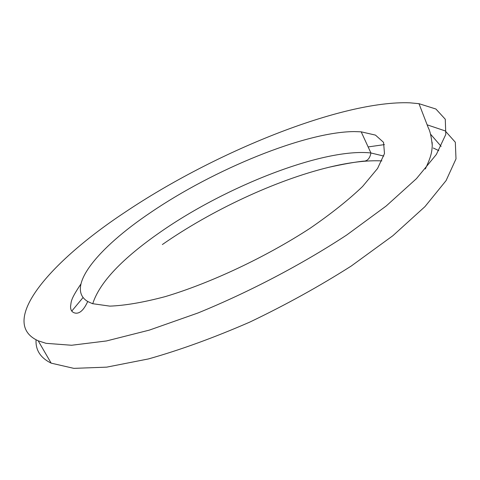 <?xml version="1.0" encoding="UTF-8"?>
<svg xmlns="http://www.w3.org/2000/svg" width="480" height="480" viewBox="0 0 480 480"><rect width="100%" height="100%" fill="white"/><g stroke="black" fill="none" stroke-linecap="round" stroke-linejoin="round"><path stroke-width="0.72" d="M432.108 142.212L432.24 144.738M150.69 212.478C97.776 247.95 64.884 287.796 87.714 301.5L92.448 303.66L109.824 306.132C125.058 305.544 143.52 302.376 165.204 296.628C210.642 283.062 265.932 257.046 310.188 228.204C331.158 213.756 348.612 199.866 362.544 186.522L377.568 168.468L384.486 153.558L383.556 142.356L375.468 135.108L361.182 131.826L354.138 131.586C305.064 131.892 213.996 169.302 150.69 212.478M125.058 212.22C49.44 262.152 -2.328 322.5 38.184 340.8L46.032 343.326L71.58 345.258L106.452 340.956L149.334 330.114L198 312.972C249.384 291.978 301.938 264.402 346.728 234.996L386.196 205.998L416.448 178.65L436.374 154.44L445.794 134.436L445.278 119.232L435.9 109.014L418.974 103.68L409.914 102.822C342.18 100.206 214.71 151.98 125.058 212.22M381.882 160.908C367.002 160.17 349.29 162.306 328.752 167.316C275.94 180.144 211.422 210.3 162.36 244.542M92.724 303.756C99.486 282.516 122.202 258.504 160.872 231.726C226.662 185.898 323.916 147.78 370.926 152.97L383.802 156.084M36.054 339.798C35.472 350.124 40.512 357.906 51.162 363.144L73.848 368.364L106.674 367.146L148.536 358.914C180.324 349.932 214.08 337.656 249.81 322.092C285.57 304.98 319.368 286.308 351.204 266.064L392.874 235.71L424.95 206.64L446.076 180.612L456 158.898L455.322 142.242L445.212 130.908L427.14 124.83M368.142 146.928L384.438 144.606M433.284 148.008L438.768 150.624M71.754 311.106L83.088 297.492M328.752 167.316C343.104 164.148 354.612 162.09 363.27 161.16C367.284 161.292 369.834 158.562 370.926 152.97L361.182 131.826M430.5 134.112L441.138 146.376M51.162 363.144L38.184 340.8M425.322 168.948C431.322 156.354 431.946 151.68 432.246 145.368C431.37 136.86 430.092 131.1 428.406 128.088L418.974 103.68M80.826 284.13C69.864 300.444 71.478 301.644 70.578 306.102C70.38 310.284 72.102 312.642 75.75 313.176C80.004 313.56 83.994 309.666 87.714 301.5"/></g></svg>
